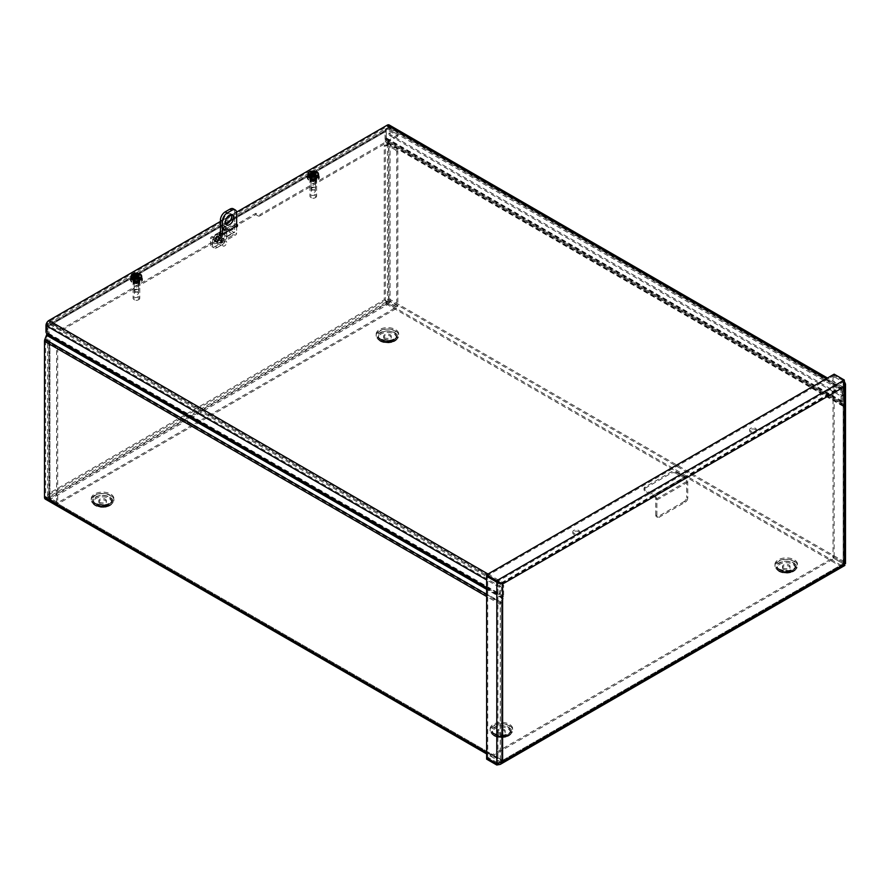 <?xml version="1.0" encoding="UTF-8"?>
<svg xmlns="http://www.w3.org/2000/svg" width="890" height="890" viewBox="0 0 890 890"><rect width="100%" height="100%" fill="white"/><g stroke="black" fill="none" stroke-linecap="round" stroke-linejoin="round"><path stroke-width="0.67" stroke-dasharray="4.45 3.34" d="M47.459 335.296L503.239 598.447A4.105 2.37 120 0 0 503.629 596.545L503.629 585.108L50.808 323.671A4.194 2.425 -120 0 0 48.716 323.471A4.194 2.425 -120 0 0 47.849 325.384L47.849 333.394A4.105 2.37 -60 0 1 47.459 335.296L45.857 339.413A2.514 1.457 120 0 0 45.624 340.581L45.624 496.609A2.514 1.457 120 0 0 46.146 497.766A2.514 1.457 120 0 0 47.404 497.644L385.682 302.333A2.514 1.457 -60 0 0 387.462 299.251L843.242 562.402A2.514 1.457 -60 0 1 841.462 565.484L503.184 760.783A2.514 1.457 120 0 1 501.927 760.906L46.146 497.766M47.849 325.384L46.725 326.04A4.194 2.425 60 0 1 47.593 324.116A4.194 2.425 60 0 1 49.695 324.327L50.808 323.671M46.725 326.04L46.725 333.461M49.695 324.327L502.505 585.754L502.505 597.19A2.514 1.457 -60 0 1 502.272 598.358L500.67 602.474A4.105 2.37 120 0 0 500.28 604.366L500.28 760.405A4.105 2.37 120 0 0 501.137 762.285A4.105 2.37 120 0 0 503.184 762.074L47.404 498.934L385.682 303.635L841.462 566.774L503.184 762.074M385.626 140.064A4.105 2.37 -60 0 1 385.236 138.606L385.236 130.596A4.194 2.425 60 0 1 386.104 128.672A4.194 2.425 60 0 1 388.207 128.883L389.319 128.238L842.14 389.664L841.017 390.321L841.017 401.757A4.105 2.37 120 0 0 841.406 403.203L385.626 140.064L387.217 142.333A2.514 1.457 -60 0 1 387.462 143.223L387.462 299.251M389.319 128.238A4.194 2.425 -120 0 0 387.228 128.026A4.194 2.425 -120 0 0 386.36 129.951L386.36 137.961A2.514 1.457 120 0 0 386.594 138.851L388.196 141.121A4.105 2.37 -60 0 1 388.585 142.578L388.585 298.606A4.105 2.37 -60 0 1 385.682 303.635M47.404 498.934A4.105 2.37 -60 0 1 45.346 499.134M842.14 389.664L842.14 401.112A2.514 1.457 120 0 0 842.385 402.002L843.976 404.271L388.196 141.121M99.925 503.562A3.771 2.18 180 0 1 98.812 502.016A3.771 2.18 180 0 1 102.595 499.835A3.771 2.18 180 0 1 106.366 502.016A3.771 2.18 180 0 1 104.041 504.029A3.771 2.18 180 0 1 99.925 503.562M99.925 502.26A3.771 2.18 180 0 1 98.812 500.725A3.771 2.18 180 0 1 102.595 498.545A3.771 2.18 180 0 1 106.366 500.725A3.771 2.18 180 0 1 104.041 502.739A3.771 2.18 180 0 1 99.925 502.26M384.791 339.09A3.771 2.18 180 0 1 383.679 337.555A3.771 2.18 180 0 1 387.462 335.374A3.771 2.18 180 0 1 391.233 337.555A3.771 2.18 180 0 1 388.908 339.568A3.771 2.18 180 0 1 384.791 339.09M384.791 337.8A3.771 2.18 180 0 1 383.679 336.253A3.771 2.18 180 0 1 387.462 334.073A3.771 2.18 180 0 1 391.233 336.253A3.771 2.18 180 0 1 388.908 338.267A3.771 2.18 180 0 1 384.791 337.8M783.601 569.344A3.771 2.18 180 0 1 782.499 567.798A3.771 2.18 180 0 1 786.27 565.617A3.771 2.18 180 0 1 790.053 567.798A3.771 2.18 180 0 1 787.717 569.823A3.771 2.18 180 0 1 783.601 569.344M783.601 568.054A3.771 2.18 180 0 1 782.499 566.507A3.771 2.18 180 0 1 786.27 564.327A3.771 2.18 180 0 1 790.053 566.507A3.771 2.18 180 0 1 787.717 568.521A3.771 2.18 180 0 1 783.601 568.054M498.734 733.816A3.771 2.18 180 0 1 497.632 732.27A3.771 2.18 180 0 1 501.404 730.089A3.771 2.18 180 0 1 505.186 732.27A3.771 2.18 180 0 1 502.85 734.283A3.771 2.18 180 0 1 498.734 733.816M498.734 732.515A3.771 2.18 180 0 1 497.632 730.979A3.771 2.18 180 0 1 501.404 728.799A3.771 2.18 180 0 1 505.186 730.979A3.771 2.18 180 0 1 502.85 732.993A3.771 2.18 180 0 1 498.734 732.515M502.505 585.754L503.629 585.108M841.462 566.774A4.105 2.37 120 0 0 844.365 561.746L844.365 405.718A4.105 2.37 120 0 0 843.976 404.271M841.406 403.203L843.008 405.473A2.514 1.457 -60 0 1 843.242 406.363L843.242 562.402M503.239 598.447L501.649 602.563A2.514 1.457 120 0 0 501.404 603.72L501.404 759.76A2.514 1.457 120 0 0 501.927 760.906M388.207 128.883L841.017 390.321M221.232 236.929L221.232 238.22A1.346 0.779 0 0 0 221.621 237.674A1.346 0.779 0 0 0 221.232 237.118L221.232 235.828A1.346 0.779 180 0 1 221.621 236.373A1.346 0.779 180 0 1 221.232 236.929L61.644 329.055L50.897 323.537A4.105 2.37 -120 0 0 48.839 323.337A4.105 2.37 -120 0 0 47.993 325.217L385.081 130.596L385.081 140.909L386.204 141.554L386.204 131.242L49.117 325.862L49.117 336.175L47.037 341.526L49.94 339.858L48.817 339.201A4.105 2.37 0 0 0 47.615 340.881A4.105 2.37 0 0 0 48.817 342.561L55.414 346.366A1.68 0.968 60 0 1 56.604 348.424L56.604 503.128L48.817 498.634L47.615 496.053L48.817 493.472L50.151 499.401L57.928 503.896L396.517 308.418L388.73 303.924L384.257 299.808L390.065 301.621L397.841 306.116L397.841 151.4A1.68 0.968 -120 0 0 396.662 149.342L390.065 145.537A4.105 2.37 0 0 0 384.257 145.537L384.257 299.808L48.817 493.472L48.817 339.201L45.924 340.87L47.993 335.53L47.993 325.217M221.232 235.828L219.029 234.56L219.029 235.85L221.232 237.118M221.232 238.22L61.644 330.357L61.644 329.055M60.453 329.055L60.453 330.357L61.644 330.357M60.453 330.357L50.897 324.828A2.514 1.457 -120 0 0 49.64 324.705A2.514 1.457 -120 0 0 49.117 325.862M385.081 130.596A4.105 2.37 60 0 1 385.937 128.716A4.105 2.37 60 0 1 387.984 128.917L397.797 134.779L397.552 136.426L397.552 135.736L387.984 130.218A2.514 1.457 -120 0 0 386.727 130.096A2.514 1.457 -120 0 0 386.204 131.242M397.552 136.426L259.925 215.881L259.925 214.579A1.346 0.779 180 0 1 258.022 214.579L258.022 215.881A1.346 0.779 0 0 0 259.925 215.881M258.022 215.881L255.819 214.601L236.673 225.66M235.661 225.07L235.661 223.779L234.482 223.779L234.482 225.07L236.651 225.648L219.029 235.85M315.716 178.189A3.449 1.991 0 0 0 311.956 177.755A3.449 1.991 0 0 0 309.82 179.591A3.449 1.991 0 0 0 313.28 181.582A3.449 1.991 0 0 0 316.729 179.591A3.449 1.991 0 0 0 315.716 178.189M138.862 280.294A3.449 1.991 0 0 0 135.102 279.861A3.449 1.991 0 0 0 132.966 281.696A3.449 1.991 0 0 0 136.426 283.688A3.449 1.991 0 0 0 139.875 281.696A3.449 1.991 0 0 0 138.862 280.294M219.029 234.56L255.819 213.311L258.022 214.579M255.819 213.311L255.819 214.601M315.716 176.888A3.449 1.991 180 0 1 316.729 178.3A3.449 1.991 180 0 1 313.28 180.292A3.449 1.991 180 0 1 309.82 178.3A3.449 1.991 180 0 1 311.956 176.454A3.449 1.991 180 0 1 315.716 176.888M215.747 240.623A2.703 1.557 -60 0 1 216.926 237.897A2.703 1.557 -60 0 1 219.007 237.174A2.703 1.557 -60 0 1 219.007 240.3A2.703 1.557 -60 0 1 216.315 241.858A2.703 1.557 -60 0 1 215.747 240.623M214.635 239.966A2.703 1.557 120 0 0 215.191 241.212A2.703 1.557 120 0 0 217.894 239.644A2.703 1.557 120 0 0 217.894 236.529A2.703 1.557 120 0 0 215.814 237.252A2.703 1.557 120 0 0 214.635 239.966M138.862 278.993A3.449 1.991 180 0 1 139.875 280.406A3.449 1.991 180 0 1 136.426 282.397A3.449 1.991 180 0 1 132.966 280.406A3.449 1.991 180 0 1 135.102 278.559A3.449 1.991 180 0 1 138.862 278.993M397.552 135.124L259.925 214.579M56.604 348.424L57.717 347.768A1.68 0.968 -120 0 0 56.537 345.721L49.94 341.905A2.514 1.457 180 0 1 49.206 340.881A2.514 1.457 180 0 1 49.94 339.858L48.817 339.201M57.717 347.768L57.717 502.483L56.604 503.128M49.94 339.858L49.94 494.117L49.206 496.053L49.94 497.988L57.717 502.483M396.662 149.342L395.538 149.998A1.68 0.968 60 0 1 396.729 152.045L397.841 151.4M395.538 149.998L388.941 146.183A2.514 1.457 0 0 0 385.381 146.183L384.257 145.537L387.161 143.857L385.081 140.909M48.817 493.472L49.94 494.117L385.381 300.453L396.729 306.761L396.729 152.045M384.257 299.808L385.381 300.453L385.381 146.183L388.285 144.514L386.204 141.554M47.993 335.53L49.117 336.175M49.94 341.905L49.94 497.988L48.817 498.634L48.817 342.561M49.94 494.117L50.151 498.111L57.928 502.605L396.517 307.117L396.517 308.418M385.381 300.453L396.517 307.117M388.73 302.633L388.73 303.924L50.151 499.401L50.151 498.111L388.73 302.633M57.928 502.605L57.928 503.896M388.941 146.183L388.941 302.266L390.065 301.621L390.065 145.537M396.729 306.761L397.841 306.116M45.924 340.87L47.037 341.526M388.285 144.514L387.161 143.857M385.381 146.183L384.257 145.537M486.63 576.097L834.141 375.469L833.018 376.136L843.175 381.999L843.909 384.046L843.175 386.093L843.175 563.726L833.018 557.841L834.141 557.196L845.5 563.715M833.018 376.136L833.018 557.841M845.266 563.37L843.175 563.726L843.175 381.999L844.298 381.354L834.141 375.491L834.141 558.508L486.63 759.148M834.141 558.508L844.298 564.382C845.088 565.751 845.088 565.751 844.298 564.371L496.787 765.011M486.63 757.835L487.753 757.179L497.911 763.042L501.471 761.017L501.471 583.373L843.175 386.093L845.266 382.834L844.298 381.354L844.298 563.058L843.175 563.704L844.298 564.371L844.298 563.159L844.699 565.072L843.242 563.77M834.141 374.167L834.141 375.469L844.298 381.254L843.175 386.093L844.298 386.738M844.298 381.254L844.298 380.03M487.753 757.179L487.753 575.474L497.911 581.337L496.831 581.96M497.911 581.337L497.911 763.042L496.787 763.698M487.753 575.474L486.652 576.108M843.175 563.726L501.471 761.017L502.594 761.662M498.344 763.665L501.471 761.017L499.501 762.997L496.954 763.709M496.787 763.72L844.298 563.159M844.298 563.081L834.141 557.218L486.652 757.846M389.219 124.989A4.105 2.37 -60 0 1 390.065 126.87L390.065 133.111A1.68 0.968 -120 0 0 391.255 135.169L842.285 395.572A1.68 0.968 -120 0 0 843.13 395.661A1.68 0.968 -120 0 0 843.475 394.893L843.475 388.641A4.105 2.37 120 0 0 842.63 386.761A4.105 2.37 120 0 0 840.572 386.972L826.276 378.717M391.255 135.169L390.132 135.814A1.68 0.968 60 0 1 388.941 133.756L388.941 127.515A2.514 1.457 120 0 0 388.418 126.369A2.514 1.457 120 0 0 387.161 126.491L48.883 321.791A2.514 1.457 -60 0 0 47.103 324.872L500.514 586.655A2.514 1.457 -60 0 1 502.294 583.562L840.572 388.262A2.514 1.457 120 0 1 841.829 388.14L388.418 126.369M45.98 331.77L47.103 331.125L47.103 324.872M236.584 212.132L231.534 215.046M226.85 217.75L220.431 221.454M390.132 135.814L841.172 396.217L842.285 395.572M843.475 394.893L842.352 395.538A1.68 0.968 60 0 1 842.007 396.306A1.68 0.968 60 0 1 841.172 396.217M842.352 395.538L842.352 389.286A2.514 1.457 120 0 0 841.829 388.14M47.103 331.125A1.68 0.968 -120 0 0 48.294 333.172L47.17 333.817M501.07 583.295A4.105 2.37 120 0 0 499.39 587.3L499.39 593.541A1.68 0.968 60 0 1 499.045 594.309A1.68 0.968 60 0 1 498.211 594.231L499.323 593.574L48.294 333.172M498.211 594.231L486.63 587.545M499.323 593.574A1.68 0.968 -120 0 0 500.169 593.663A1.68 0.968 -120 0 0 500.514 592.896L500.514 586.655M487.998 574.017L502.294 582.271L840.572 386.972M502.294 582.271A4.105 2.37 120 0 0 501.159 583.206M310.899 178.401A3.36 1.936 0 0 0 314.559 178.823A3.36 1.936 0 0 0 316.629 177.032A3.36 1.936 0 0 0 313.28 175.085A3.36 1.936 0 0 0 309.92 177.032A3.36 1.936 0 0 0 310.899 178.401M310.899 177.099A3.36 1.936 180 0 1 309.92 175.731A3.36 1.936 180 0 1 313.28 173.795A3.36 1.936 180 0 1 316.629 175.731A3.36 1.936 180 0 1 314.559 177.522A3.36 1.936 180 0 1 310.899 177.099M750.659 432.295A3.36 1.936 0 0 0 754.319 432.707A3.36 1.936 0 0 0 756.389 430.916A3.36 1.936 0 0 0 753.04 428.98A3.36 1.936 0 0 0 749.68 430.916A3.36 1.936 0 0 0 750.659 432.295M750.659 430.994A3.36 1.936 180 0 1 749.68 429.625A3.36 1.936 180 0 1 753.04 427.69A3.36 1.936 180 0 1 756.389 429.625A3.36 1.936 180 0 1 754.319 431.416A3.36 1.936 180 0 1 750.659 430.994M219.641 234.326L219.641 233.035L219.641 234.326L221.421 235.349L221.421 234.059M222.611 234.059L222.611 235.349L221.421 235.349M222.611 235.349L237.441 226.783L237.441 225.493L237.441 226.783M235.661 223.779L236.651 224.347M234.482 225.07L220.431 233.18M220.431 231.889L234.482 223.779M134.045 280.506A3.36 1.936 0 0 0 137.705 280.929A3.36 1.936 0 0 0 139.775 279.137A3.36 1.936 0 0 0 136.426 277.19A3.36 1.936 0 0 0 133.066 279.137A3.36 1.936 0 0 0 134.045 280.506M134.045 279.215A3.36 1.936 180 0 1 133.066 277.836A3.36 1.936 180 0 1 136.426 275.9A3.36 1.936 180 0 1 139.775 277.836A3.36 1.936 180 0 1 137.705 279.627A3.36 1.936 180 0 1 134.045 279.215M573.805 534.401A3.36 1.936 0 0 0 577.465 534.823A3.36 1.936 0 0 0 579.535 533.032A3.36 1.936 0 0 0 576.186 531.085A3.36 1.936 0 0 0 572.826 533.032A3.36 1.936 0 0 0 573.805 534.401M573.805 533.099A3.36 1.936 180 0 1 572.826 531.731A3.36 1.936 180 0 1 576.186 529.795A3.36 1.936 180 0 1 579.535 531.731A3.36 1.936 180 0 1 577.465 533.522A3.36 1.936 180 0 1 573.805 533.099M137.905 292.421A2.091 1.213 0 0 0 135.625 292.165A2.091 1.213 0 0 0 134.323 293.277A2.091 1.213 0 0 0 136.426 294.49A2.091 1.213 0 0 0 138.517 293.277A2.091 1.213 0 0 0 137.905 292.421M138.284 282.887A2.637 1.524 0 0 0 135.413 282.553A2.637 1.524 0 0 0 133.789 283.954A2.637 1.524 0 0 0 136.426 285.479A2.637 1.524 0 0 0 139.051 283.954A2.637 1.524 0 0 0 138.284 282.887M137.905 283.098A2.091 1.213 0 0 0 135.625 282.842A2.091 1.213 0 0 0 134.323 283.954A2.091 1.213 0 0 0 136.426 285.167A2.091 1.213 0 0 0 138.517 283.954A2.091 1.213 0 0 0 137.905 283.098M138.284 278.492A2.637 1.524 180 0 1 139.051 279.571A2.637 1.524 180 0 1 136.426 281.095A2.637 1.524 180 0 1 133.789 279.571A2.637 1.524 180 0 1 135.413 278.17A2.637 1.524 180 0 1 138.284 278.492M138.206 297.861A2.525 1.457 0 0 0 134.635 297.861A2.525 1.457 0 0 0 134.635 299.919A2.525 1.457 0 0 0 138.206 299.919A2.525 1.457 0 0 0 138.206 297.861M138.773 296.871A3.326 1.925 180 0 1 139.752 298.228A3.326 1.925 180 0 1 138.773 299.596A3.326 1.925 180 0 1 134.067 299.596A3.326 1.925 180 0 1 133.088 298.228A3.326 1.925 180 0 1 135.147 296.459A3.326 1.925 180 0 1 138.773 296.871M138.773 279.048A3.326 1.925 0 0 0 135.147 278.626A3.326 1.925 0 0 0 133.088 280.406A3.326 1.925 0 0 0 136.426 282.33A3.326 1.925 0 0 0 139.752 280.406A3.326 1.925 0 0 0 138.773 279.048M140.275 278.181A5.451 3.148 0 0 0 134.334 277.502A5.451 3.148 0 0 0 130.975 280.406A5.451 3.148 0 0 0 136.426 283.554A5.451 3.148 0 0 0 141.877 280.406A5.451 3.148 0 0 0 140.275 278.181M140.275 277.346A5.451 3.148 0 0 0 134.334 276.668A5.451 3.148 0 0 0 130.975 279.571A5.451 3.148 0 0 0 136.426 282.72A5.451 3.148 0 0 0 141.877 279.571A5.451 3.148 0 0 0 140.275 277.346M314.76 190.315A2.091 1.213 0 0 0 312.479 190.06A2.091 1.213 0 0 0 311.177 191.172A2.091 1.213 0 0 0 313.28 192.385A2.091 1.213 0 0 0 315.372 191.172A2.091 1.213 0 0 0 314.76 190.315M315.138 180.781A2.637 1.524 0 0 0 312.268 180.447A2.637 1.524 0 0 0 310.643 181.849A2.637 1.524 0 0 0 313.28 183.373A2.637 1.524 0 0 0 315.906 181.849A2.637 1.524 0 0 0 315.138 180.781M314.76 180.993A2.091 1.213 0 0 0 312.479 180.737A2.091 1.213 0 0 0 311.177 181.849A2.091 1.213 0 0 0 313.28 183.062A2.091 1.213 0 0 0 315.372 181.849A2.091 1.213 0 0 0 314.76 180.993M315.138 176.387A2.637 1.524 180 0 1 315.906 177.466A2.637 1.524 180 0 1 313.28 178.99A2.637 1.524 180 0 1 310.643 177.466A2.637 1.524 180 0 1 312.268 176.064A2.637 1.524 180 0 1 315.138 176.387M315.06 195.756A2.525 1.457 0 0 0 311.489 195.756A2.525 1.457 0 0 0 311.489 197.814A2.525 1.457 0 0 0 315.06 197.814A2.525 1.457 0 0 0 315.06 195.756M315.627 194.765A3.326 1.925 180 0 1 316.606 196.123A3.326 1.925 180 0 1 315.627 197.491A3.326 1.925 180 0 1 310.922 197.491A3.326 1.925 180 0 1 309.943 196.123A3.326 1.925 180 0 1 312.001 194.354A3.326 1.925 180 0 1 315.627 194.765M315.627 176.943A3.326 1.925 0 0 0 312.001 176.52A3.326 1.925 0 0 0 309.943 178.3A3.326 1.925 0 0 0 313.28 180.225A3.326 1.925 0 0 0 316.606 178.3A3.326 1.925 0 0 0 315.627 176.943M317.129 176.075A5.451 3.148 0 0 0 311.189 175.386A5.451 3.148 0 0 0 307.829 178.3A5.451 3.148 0 0 0 313.28 181.449A5.451 3.148 0 0 0 318.731 178.3A5.451 3.148 0 0 0 317.129 176.075M317.129 175.241A5.451 3.148 0 0 0 311.189 174.562A5.451 3.148 0 0 0 307.829 177.466A5.451 3.148 0 0 0 313.28 180.614A5.451 3.148 0 0 0 318.731 177.466A5.451 3.148 0 0 0 317.129 175.241M311.489 174.93L311.489 175.942L311.622 174.874L312.134 175.92L314.415 175.92L314.893 174.918A2.915 1.691 180 0 0 315.016 174.863M311.656 175.808L311.956 175.541A2.37 1.368 -0 0 1 311.3 175.174L311.278 175.13M310.076 176.787L311.489 175.942M312.134 175.92A2.047 1.179 180 0 1 311.578 175.608L311.2 175.208M307.929 175.541A5.362 3.093 180 0 1 313.28 172.638A5.362 3.093 180 0 1 318.62 175.541M315.928 172.371L315.928 173.372L317.396 172.56M315.817 172.382L315.928 173.372M315.894 172.371L314.415 173.962A2.047 1.179 180 0 1 314.971 174.284L315.249 173.639A2.37 1.368 0 0 0 314.593 173.272L314.726 172.749M315.761 172.482L315.705 173.472M314.938 174.874L315.728 174.418L314.192 175.653L314.971 174.284M311.689 187.501A2.247 1.302 180 0 1 314.137 187.212A2.247 1.302 180 0 1 315.527 188.413A2.247 1.302 180 0 1 314.871 189.336L314.871 189.336A2.247 1.302 180 0 1 311.689 189.336A2.247 1.302 180 0 1 311.022 188.413A2.247 1.302 180 0 1 311.689 187.501M311.978 188.013A1.825 1.057 -0 0 0 311.978 189.503A1.825 1.057 -0 0 0 314.57 189.503A1.825 1.057 -0 0 0 314.57 188.013A1.825 1.057 -0 0 0 311.978 188.013M314.871 176.654A2.247 1.302 180 0 1 312.412 176.932A2.247 1.302 180 0 1 311.022 175.731A2.247 1.302 180 0 1 313.28 174.44A2.247 1.302 180 0 1 315.527 175.731A2.247 1.302 180 0 1 314.871 176.654M314.971 175.608A2.047 1.179 180 0 1 314.415 175.92M310.621 172.36L311.578 174.284A2.047 1.179 180 0 1 312.134 173.962L311.823 172.749M314.415 173.962L313.747 174.863L312.134 173.962M311.578 174.284L312.357 175.119L311.578 175.608M312.19 172.916L312.268 174.251M314.292 174.251L314.359 172.916M134.635 277.035L134.635 278.047L134.768 276.979L135.28 278.025L137.561 278.025L138.039 277.024A2.915 1.691 180 0 0 138.161 276.968M134.802 277.914L135.102 277.647A2.37 1.368 -0 0 1 134.446 277.28L134.423 277.235M133.222 278.893L134.635 278.047M135.28 278.025A2.047 1.179 180 0 1 134.724 277.713L134.346 277.313M131.075 277.647A5.362 3.093 180 0 1 136.426 274.743A5.362 3.093 180 0 1 141.766 277.647M138.217 274.732L139.04 274.476L139.074 275.477L140.542 274.665M138.962 274.487L139.074 275.477M138.217 274.977L137.561 276.067A2.047 1.179 180 0 1 138.117 276.389L138.395 275.755A2.37 1.368 0 0 0 137.739 275.377L137.872 274.854M138.907 274.587L138.851 275.577M138.851 276.556L137.338 277.758L138.117 276.389M134.835 289.606A2.247 1.302 180 0 1 137.282 289.328A2.247 1.302 180 0 1 138.673 290.518A2.247 1.302 180 0 1 138.017 291.442L138.017 291.442A2.247 1.302 180 0 1 134.835 291.442A2.247 1.302 180 0 1 134.167 290.518A2.247 1.302 180 0 1 134.835 289.606M135.124 290.118A1.825 1.057 -0 0 0 135.124 291.608A1.825 1.057 -0 0 0 137.716 291.608A1.825 1.057 -0 0 0 137.716 290.118A1.825 1.057 -0 0 0 135.124 290.118M138.017 278.759A2.247 1.302 180 0 1 135.558 279.037A2.247 1.302 180 0 1 134.167 277.836A2.247 1.302 180 0 1 136.426 276.545A2.247 1.302 180 0 1 138.673 277.836A2.247 1.302 180 0 1 138.017 278.759M138.117 277.713A2.047 1.179 180 0 1 137.561 278.025M133.767 274.465L134.724 276.389A2.047 1.179 180 0 1 135.28 276.067L134.969 274.854M137.561 276.067L136.893 276.968L135.28 276.067M134.724 276.389L135.502 277.224L134.724 277.713M135.336 275.021L135.413 276.356M137.438 276.356L137.505 275.021M310.988 176.02L311.945 176.576L310.988 176.02A3.738 2.158 0 0 0 310.321 176.409L311.278 176.954L310.321 176.409M310.321 179.046L311.278 178.145L310.321 179.046A3.738 2.158 0 0 0 310.988 179.435L311.945 178.534L310.988 179.435M315.561 179.435L314.615 178.534L315.561 179.435A3.738 2.158 0 0 0 316.228 179.046L315.271 178.145L316.228 179.046M317.574 175.241A6.085 3.516 180 0 1 319.354 177.733A6.085 3.516 180 0 1 313.28 181.237A6.085 3.516 180 0 1 307.195 177.733A6.085 3.516 180 0 1 310.944 174.484A6.085 3.516 180 0 1 317.574 175.241M311.278 176.954A2.403 1.391 0 0 0 310.877 177.733A2.403 1.391 0 0 0 311.278 178.501M311.945 178.879A2.403 1.391 0 0 0 314.615 178.879M315.271 178.501A2.403 1.391 0 0 0 315.683 177.733A2.403 1.391 0 0 0 315.271 176.954L316.228 176.409A3.738 2.158 0 0 0 315.917 176.209A3.738 2.158 0 0 0 315.561 176.02L314.615 176.576A2.403 1.391 0 0 0 311.945 176.576M311.945 176.22A2.403 1.391 180 0 1 314.615 176.22L315.561 176.02M310.988 175.675A3.738 2.158 180 0 1 315.561 175.675M315.271 178.145A2.403 1.391 180 0 0 315.683 177.377A2.403 1.391 180 0 0 315.271 176.609L316.228 176.053A3.738 2.158 180 0 1 317.007 177.377A3.738 2.158 180 0 1 316.228 178.701M315.561 179.079A3.738 2.158 180 0 1 310.988 179.079M314.615 178.534A2.403 1.391 180 0 1 311.945 178.534M311.278 178.145A2.403 1.391 180 0 1 310.877 177.377A2.403 1.391 180 0 1 311.278 176.609M310.321 178.701A3.738 2.158 180 0 1 309.542 177.377A3.738 2.158 180 0 1 310.321 176.053M315.917 175.508A3.738 2.158 180 0 1 317.007 177.032A3.738 2.158 180 0 1 313.28 179.179A3.738 2.158 180 0 1 309.542 177.032A3.738 2.158 180 0 1 311.845 175.041A3.738 2.158 180 0 1 315.917 175.508M317.574 174.54A6.085 3.516 180 0 1 319.354 177.032A6.085 3.516 180 0 1 313.28 180.537A6.085 3.516 180 0 1 307.195 177.032A6.085 3.516 180 0 1 310.944 173.784A6.085 3.516 180 0 1 317.574 174.54M134.134 278.136L135.091 278.681L134.134 278.136A3.738 2.158 0 0 0 133.467 278.514L134.423 279.06L133.467 278.514M133.467 281.151L134.423 280.25L133.467 281.151A3.738 2.158 0 0 0 134.134 281.54L135.091 280.639L134.134 281.54M138.707 281.54L137.761 280.639L138.707 281.54A3.738 2.158 0 0 0 139.374 281.151L138.417 280.25L139.374 281.151M140.72 277.346A6.085 3.516 180 0 1 142.5 279.838A6.085 3.516 180 0 1 136.426 283.343A6.085 3.516 180 0 1 130.34 279.838A6.085 3.516 180 0 1 134.09 276.59A6.085 3.516 180 0 1 140.72 277.346M134.423 279.06A2.403 1.391 0 0 0 134.023 279.838A2.403 1.391 0 0 0 134.423 280.606M135.091 280.984A2.403 1.391 0 0 0 137.761 280.984M138.417 280.606A2.403 1.391 0 0 0 138.829 279.838A2.403 1.391 0 0 0 138.417 279.06L139.374 278.514A3.738 2.158 0 0 0 139.062 278.314A3.738 2.158 0 0 0 138.707 278.136L137.761 278.681A2.403 1.391 0 0 0 135.091 278.681M135.091 278.325A2.403 1.391 180 0 1 137.761 278.325L138.707 278.136M134.134 277.78A3.738 2.158 180 0 1 138.707 277.78M138.417 280.25A2.403 1.391 180 0 0 138.829 279.482A2.403 1.391 180 0 0 138.417 278.715L139.374 278.17A3.738 2.158 180 0 1 140.153 279.482A3.738 2.158 180 0 1 139.374 280.806M138.707 281.184A3.738 2.158 180 0 1 134.134 281.184M137.761 280.639A2.403 1.391 180 0 1 135.091 280.639M134.423 280.25A2.403 1.391 180 0 1 134.023 279.482A2.403 1.391 180 0 1 134.423 278.715M133.467 280.806A3.738 2.158 180 0 1 132.688 279.482A3.738 2.158 180 0 1 133.467 278.17M139.062 277.613A3.738 2.158 180 0 1 140.153 279.137A3.738 2.158 180 0 1 136.426 281.285A3.738 2.158 180 0 1 132.688 279.137A3.738 2.158 180 0 1 134.991 277.146A3.738 2.158 180 0 1 139.062 277.613M140.72 276.645A6.085 3.516 180 0 1 142.5 279.137A6.085 3.516 180 0 1 136.426 282.642A6.085 3.516 180 0 1 130.34 279.137A6.085 3.516 180 0 1 134.09 275.889A6.085 3.516 180 0 1 140.72 276.645M221.621 227.64A1.68 0.968 120 0 0 221.966 228.407A1.68 0.968 120 0 0 223.646 227.44A1.68 0.968 120 0 0 223.646 225.493A1.68 0.968 120 0 0 222.355 225.949A1.68 0.968 120 0 0 221.621 227.64M221.521 239.566A2.659 1.535 -60 0 1 220.353 242.247A2.659 1.535 -60 0 1 218.306 242.959A2.659 1.535 -60 0 1 218.306 239.888A2.659 1.535 -60 0 1 220.965 238.353A2.659 1.535 -60 0 1 221.521 239.566M219.541 238.431A2.659 1.535 120 0 0 218.985 237.218A2.659 1.535 120 0 0 216.326 238.754A2.659 1.535 120 0 0 216.326 241.824A2.659 1.535 120 0 0 218.384 241.112A2.659 1.535 120 0 0 219.541 238.431M227.651 228.83L213.4 237.063A4.05 2.336 -120 0 0 211.375 236.862A4.05 2.336 -120 0 0 210.541 238.709L210.541 243.626A6.72 3.872 120 0 0 211.931 246.697A6.72 3.872 120 0 0 215.291 246.374L220.03 243.626A6.72 3.872 120 0 0 224.781 235.405L224.781 230.488A4.05 2.336 60 0 1 225.626 228.63A4.05 2.336 60 0 1 227.651 228.83L233.781 232.379A1.257 0.723 -120 0 0 234.682 231.867L220.431 240.089L220.431 233.492M215.291 246.374L217.26 247.509A6.72 3.872 -60 0 1 213.9 247.843A6.72 3.872 -60 0 1 212.51 244.772L212.51 239.855A1.257 0.723 60 0 1 213.4 239.343L219.541 242.881A4.05 2.336 -120 0 0 221.566 243.081A4.05 2.336 -120 0 0 222.411 241.235L222.411 234.148M213.4 237.063L219.541 240.6A1.257 0.723 -120 0 0 220.431 240.089M217.26 247.509L222.011 244.772L220.03 243.626M224.781 235.405L226.761 236.54A6.72 3.872 -60 0 1 222.011 244.772M226.761 236.54L226.761 231.634A1.257 0.723 60 0 1 227.651 231.111L233.781 234.66L219.541 242.881M236.651 213.01L234.682 211.876L234.682 231.867M236.651 225.949L236.651 233.002A4.05 2.336 60 0 1 235.817 234.86A4.05 2.336 60 0 1 233.781 234.66M231.311 214.501A5.874 3.393 120 0 0 230.488 213.644A5.874 3.393 120 0 0 225.96 215.213A5.874 3.393 120 0 0 223.401 221.12A5.874 3.393 120 0 0 224.614 223.813A5.874 3.393 120 0 0 225.771 224.091M234.682 211.876A6.72 3.872 120 0 0 233.291 208.805M221.243 239.532A2.514 1.457 120 0 0 220.72 238.375A2.514 1.457 120 0 0 218.206 239.833A2.514 1.457 120 0 0 218.206 242.736A2.514 1.457 120 0 0 220.142 242.069A2.514 1.457 120 0 0 221.243 239.532M220.286 236.707A5.295 3.059 120 0 0 217.015 234.315A5.295 3.059 120 0 0 212.832 241.557A5.295 3.059 120 0 0 216.771 243.048A5.295 3.059 120 0 0 220.286 236.707M222.155 238.998A3.805 2.203 120 0 0 221.032 237.118A3.805 2.203 120 0 0 217.561 239.455A3.805 2.203 120 0 0 217.271 243.626A3.805 2.203 120 0 0 220.286 243.048A3.805 2.203 120 0 0 222.155 238.998M226.65 242.336A2.915 1.68 120 0 0 226.483 241.479A2.915 1.68 120 0 0 223.134 242.681A2.915 1.68 120 0 0 223.768 246.174A2.915 1.68 120 0 0 226.65 242.336M687.759 497.988A3.36 1.936 -60 0 1 685.378 502.105L659.268 517.179A3.36 1.936 -60 0 1 657.588 517.346A3.36 1.936 -60 0 1 656.898 515.811L656.898 499.969A4.105 2.37 -120 0 0 653.994 494.94L645.028 489.767A3.36 1.936 180 0 1 644.037 488.399A3.36 1.936 180 0 1 645.028 487.03L671.138 471.945A3.36 1.936 180 0 1 675.888 471.945L684.855 477.129A4.105 2.37 60 0 1 687.759 482.157L687.759 497.988L686.635 497.343L686.635 481.501A2.514 1.457 -120 0 0 684.855 478.42L653.994 496.242L645.028 491.058L645.028 489.767M685.378 502.105L684.265 501.459A3.36 1.936 120 0 0 686.635 497.343M675.888 471.945L675.888 473.246L684.855 478.42M684.265 501.459L658.144 516.534L659.268 517.179M656.898 515.811L655.774 515.165A3.36 1.936 120 0 0 656.475 516.701A3.36 1.936 120 0 0 658.144 516.534M655.774 515.165L655.774 499.323A2.514 1.457 -120 0 0 653.994 496.242M645.028 487.03L645.028 488.321A3.36 1.936 0 0 0 644.037 489.689A3.36 1.936 0 0 0 645.028 491.058M645.028 488.321L671.138 473.246L671.138 471.945M675.888 473.246A3.36 1.936 0 0 0 671.138 473.246M486.63 588.023L502.505 597.19M386.36 129.951L385.236 130.596M842.14 401.112L386.36 137.961M94.585 503.295A11.325 6.542 -0 0 0 113.542 500.358A11.325 6.542 -0 0 0 99.658 492.348A11.325 6.542 -0 0 0 94.585 503.295M95.564 503.384A9.935 5.741 -0 0 0 111.662 501.671A9.935 5.741 -0 0 0 102.595 493.594A9.935 5.741 -0 0 0 93.528 501.671A9.935 5.741 -0 0 0 95.564 503.384M47.404 497.644L503.184 760.783M841.462 565.484L385.682 302.333M379.452 338.823A11.325 6.542 -0 0 0 398.409 335.897A11.325 6.542 -0 0 0 384.524 327.887A11.325 6.542 -0 0 0 379.452 338.823M493.394 733.549A11.325 6.542 -0 0 0 512.351 730.612A11.325 6.542 -0 0 0 498.478 722.602A11.325 6.542 -0 0 0 493.394 733.549M778.26 569.077A11.325 6.542 -0 0 0 797.218 566.151A11.325 6.542 -0 0 0 783.334 558.13A11.325 6.542 -0 0 0 778.26 569.077M96.265 504.363A8.956 5.173 180 0 1 94.418 502.828A8.956 5.173 180 0 1 102.595 495.541A8.956 5.173 180 0 1 110.772 502.828A8.956 5.173 180 0 1 96.265 504.363A8.933 5.151 180 0 1 100.281 495.741A8.933 5.151 180 0 1 111.217 502.06A8.933 5.151 180 0 1 96.276 504.374L95.386 503.217C102.016 505.809 107.445 505.286 111.662 501.671L110.772 502.828C106.867 506.243 102.027 506.755 96.265 504.374M94.585 504.586A11.325 6.542 0 0 0 113.542 501.66A11.325 6.542 0 0 0 99.658 493.639A11.325 6.542 0 0 0 94.585 504.586M94.596 504.586A11.303 6.53 180 0 1 92.271 502.639A11.303 6.53 180 0 1 102.595 493.449A11.303 6.53 180 0 1 112.919 502.639A11.303 6.53 180 0 1 94.596 504.586L92.271 502.639L93.172 503.796A10.324 5.963 180 0 1 102.595 495.396A10.324 5.963 180 0 1 112.018 503.796A10.324 5.963 180 0 1 95.297 505.576A10.324 5.963 180 0 1 93.172 503.796L95.475 505.743L105.543 507.211L109.648 505.776L112.919 502.639C107.99 506.944 101.883 507.6 94.596 504.586M96.276 505.665A8.933 5.151 180 0 1 100.281 497.032A8.933 5.151 180 0 1 111.217 503.351A8.933 5.151 180 0 1 96.276 505.665M379.452 340.125A11.325 6.542 -0 0 0 398.409 337.188A11.325 6.542 -0 0 0 384.524 329.178A11.325 6.542 -0 0 0 379.452 340.125A11.303 6.53 180 0 1 377.137 338.167A11.303 6.53 180 0 1 387.462 328.977A11.303 6.53 180 0 1 397.786 338.167A11.303 6.53 180 0 1 379.463 340.125L377.137 338.167L378.028 339.324A10.324 5.963 180 0 1 387.462 330.935A10.324 5.963 180 0 1 396.884 339.324A10.324 5.963 180 0 1 380.152 341.104A10.324 5.963 180 0 1 378.028 339.324L380.341 341.282L390.41 342.739L394.515 341.315L397.786 338.167C392.857 342.483 386.75 343.128 379.463 340.125M493.394 734.84A11.325 6.542 0 0 0 512.351 731.903A11.325 6.542 0 0 0 498.478 723.893A11.325 6.542 0 0 0 493.394 734.84A11.303 6.53 180 0 1 491.08 732.893A11.303 6.53 180 0 1 501.404 723.692A11.303 6.53 180 0 1 511.728 732.893A11.303 6.53 180 0 1 493.405 734.84L491.08 732.893L491.981 734.05A10.324 5.963 180 0 1 501.404 725.65A10.324 5.963 180 0 1 510.838 734.05A10.324 5.963 180 0 1 494.106 735.83A10.324 5.963 180 0 1 491.981 734.05L494.284 735.997L504.352 737.465L508.468 736.03L511.728 732.893C506.799 737.198 500.692 737.843 493.405 734.84M778.26 570.368A11.325 6.542 -0 0 0 797.218 567.442A11.325 6.542 -0 0 0 783.334 559.432A11.325 6.542 -0 0 0 778.26 570.368A11.303 6.53 180 0 1 775.947 568.421A11.303 6.53 180 0 1 786.27 559.231A11.303 6.53 180 0 1 796.595 568.421A11.303 6.53 180 0 1 778.272 570.379L775.947 568.421L776.848 569.578A10.324 5.963 180 0 1 786.27 561.178A10.324 5.963 180 0 1 795.693 569.578A10.324 5.963 180 0 1 778.973 571.358A10.324 5.963 180 0 1 776.848 569.578L779.151 571.525L789.219 572.993L793.335 571.569L796.595 568.421C791.666 572.737 785.558 573.383 778.272 570.368M380.43 338.912A9.935 5.741 -0 0 0 396.528 337.199A9.935 5.741 -0 0 0 387.462 329.122A9.935 5.741 -0 0 0 378.395 337.199A9.935 5.741 -0 0 0 380.43 338.912M381.131 339.902A8.956 5.173 180 0 1 379.285 338.356A8.956 5.173 180 0 1 387.462 331.08A8.956 5.173 180 0 1 395.638 338.356A8.956 5.173 180 0 1 381.131 339.902A8.933 5.151 180 0 1 385.147 331.28A8.933 5.151 180 0 1 396.083 337.588A8.933 5.151 180 0 1 381.143 339.902L380.253 338.745C386.883 341.337 392.312 340.826 396.528 337.199L395.638 338.356C391.734 341.771 386.894 342.294 381.131 339.902M381.143 341.193A8.933 5.151 180 0 1 385.147 332.571A8.933 5.151 180 0 1 396.083 338.89A8.933 5.151 180 0 1 381.143 341.193M779.251 569.166A9.935 5.741 -0 0 0 795.337 567.453A9.935 5.741 -0 0 0 786.27 559.376A9.935 5.741 -0 0 0 777.204 567.453A9.935 5.741 -0 0 0 779.251 569.166M779.94 570.156A8.956 5.173 180 0 1 778.094 568.61A8.956 5.173 180 0 1 786.27 561.334A8.956 5.173 180 0 1 794.447 568.61A8.956 5.173 180 0 1 779.94 570.156L779.062 568.999C785.692 571.591 791.121 571.08 795.337 567.453L794.447 568.61C790.543 572.025 785.714 572.537 779.94 570.156M779.952 570.156A8.933 5.151 180 0 1 783.957 561.534A8.933 5.151 180 0 1 794.892 567.842A8.933 5.151 180 0 1 779.952 570.156M779.952 571.447A8.933 5.151 180 0 1 783.957 562.825A8.933 5.151 180 0 1 794.892 569.133A8.933 5.151 180 0 1 779.952 571.447M494.384 733.638A9.935 5.741 -0 0 0 510.471 731.914A9.935 5.741 -0 0 0 501.404 723.837A9.935 5.741 -0 0 0 492.337 731.914A9.935 5.741 -0 0 0 494.384 733.638M495.074 734.617A8.956 5.173 180 0 1 493.227 733.071A8.956 5.173 180 0 1 501.404 725.795A8.956 5.173 180 0 1 509.581 733.071A8.956 5.173 180 0 1 495.074 734.617L494.195 733.46C500.825 736.052 506.254 735.54 510.471 731.914L509.581 733.071C505.676 736.486 500.848 737.009 495.074 734.617M495.096 734.617A8.933 5.151 180 0 1 499.09 725.995A8.933 5.151 180 0 1 510.037 732.314A8.933 5.151 180 0 1 495.096 734.617M495.096 735.919A8.933 5.151 180 0 1 499.09 727.286A8.933 5.151 180 0 1 510.037 733.605A8.933 5.151 180 0 1 495.096 735.919M503.629 596.545L47.849 333.394M502.272 598.358L486.63 589.325M385.236 138.606L841.017 401.757M386.594 138.851L842.385 402.002M501.649 602.563L45.857 339.413M387.217 142.333L843.008 405.473M486.63 594.364L500.67 602.474M500.28 604.366L486.63 596.489M45.624 340.581L501.404 603.72M388.585 142.578L844.365 405.718M843.242 406.363L387.462 143.223M501.404 759.76L45.624 496.609M486.63 752.517L500.28 760.405M844.365 561.746L388.585 298.606M50.897 324.828L387.984 130.218M397.552 135.736L397.552 134.446M56.537 345.721L55.414 346.366M387.984 128.917L50.897 323.537M844.298 381.332L496.787 581.96M388.941 133.756L390.065 133.111M842.352 389.286L388.941 127.515M500.514 592.896L499.39 593.541M499.39 587.3L486.63 579.935M502.294 583.562L48.883 321.791M390.065 126.87L843.475 388.641M387.161 126.491L840.572 388.262M312.991 173.706L312.802 175.909M312.891 173.773L312.802 174.863M313.569 173.706L313.747 175.909M313.658 173.773L313.747 174.863M136.137 275.811L135.948 278.025M136.037 275.878L135.948 276.968M136.715 275.811L136.893 278.025M136.804 275.878L136.893 276.968M212.51 244.772L210.541 243.626M226.761 231.634L212.51 239.855M222.411 241.235L236.651 233.002M210.541 238.709L224.781 230.488M213.4 239.343L227.651 231.111M219.541 240.6L233.781 232.379M214.19 240.222A3.326 1.913 120 0 0 217.716 240.545A3.326 1.913 120 0 0 217.716 235.839A3.326 1.913 120 0 0 214.19 240.222M215.324 240.222A2.514 1.457 -60 0 1 216.426 237.697A2.514 1.457 -60 0 1 218.373 237.018A2.514 1.457 -60 0 1 218.895 238.175A2.514 1.457 -60 0 1 217.794 240.701A2.514 1.457 -60 0 1 215.847 241.379A2.514 1.457 -60 0 1 215.324 240.222M655.774 499.323L686.635 481.501M653.994 494.94L684.855 477.129M687.759 482.157L656.898 499.969M47.593 324.116L48.716 323.471M387.228 128.026L386.104 128.672M98.812 500.725L98.812 502.016M106.366 500.725L106.366 502.016M383.679 336.253L383.679 337.555M391.233 336.253L391.233 337.555M782.499 566.507L782.499 567.798M790.053 566.507L790.053 567.798M497.632 730.979L497.632 732.27M505.186 730.979L505.186 732.27M501.137 762.285L486.63 753.908M221.621 237.674L221.621 236.373M309.82 178.3L309.82 179.591M316.729 178.3L316.729 179.591M215.191 241.212L216.315 241.858M217.894 236.529L219.007 237.174M132.966 280.406L132.966 281.696M139.875 280.406L139.875 281.696M397.797 136.081L397.797 134.779M48.839 323.337L385.937 128.716M49.64 324.705L386.727 130.096M47.615 496.053L47.615 340.881M49.206 496.053L49.206 340.881M843.92 563.715L843.92 384.046M499.501 762.997L844.109 564.049M500.169 593.663L499.045 594.309M842.007 396.306L843.13 395.661M309.92 175.731L309.92 177.032M316.629 175.731L316.629 177.032M749.68 429.625L749.68 430.916M756.389 429.625L756.389 430.916M219.396 232.691L219.396 233.981M237.686 225.148L237.686 226.449M133.066 277.836L133.066 279.137M139.775 277.836L139.775 279.137M572.826 531.731L572.826 533.032M579.535 531.731L579.535 533.032M842.63 386.761L827.477 378.016M139.051 283.954L139.051 279.571M133.789 283.954L133.789 279.571M138.517 293.277L138.517 283.954M134.323 293.277L134.323 283.954M138.206 299.919L138.773 299.596M134.635 299.919L134.067 299.596M133.088 280.406L133.088 298.228M139.752 280.406L139.752 298.228M130.975 279.571L130.975 280.406M141.877 279.571L141.877 280.406M315.906 181.849L315.906 177.466M310.643 181.849L310.643 177.466M315.372 191.172L315.372 181.849M311.177 191.172L311.177 181.849M315.06 197.814L315.627 197.491M311.489 197.814L310.922 197.491M309.943 178.3L309.943 196.123M316.606 178.3L316.606 196.123M307.829 177.466L307.829 178.3M318.731 177.466L318.731 178.3M311.022 175.731L311.022 188.413M315.527 175.731L315.527 188.413M312.434 174.117L312.579 175.508M314.126 174.117L313.97 175.508M134.167 277.836L134.167 290.518M138.673 277.836L138.673 290.518M138.873 276.523L138.084 276.979M135.58 276.223L135.725 277.613M137.271 276.223L137.116 277.613M319.354 177.733L319.354 177.032M307.195 177.733L307.195 177.032M142.5 279.838L142.5 279.137M130.34 279.838L130.34 279.137M225.626 226.639L223.646 225.493M223.946 229.542L221.966 228.407M216.326 241.824L218.306 242.959M218.985 237.218L220.965 238.353M213.9 247.843L211.931 246.697M232.468 214.779L230.488 213.644M226.594 224.959L224.614 223.813M225.626 228.63L211.375 236.862M227.017 231.055L212.777 239.277M221.566 243.081L235.817 234.86M220.175 240.667L234.415 232.446M220.72 238.375L218.373 237.018L218.528 238.698C216.57 241.457 215.68 242.358 215.847 241.379L218.206 242.736M221.032 237.118L226.483 241.479M217.271 243.626L223.768 246.174M217.015 234.315A6.998 6.998 0 0 0 212.832 241.557M656.475 516.701L657.588 517.346M644.037 489.689L644.037 488.399"/><path stroke-width="1.33" d="M46.725 333.461L46.725 334.05A2.514 1.457 -60 0 1 46.48 335.207L44.889 339.324L486.63 594.364M486.63 753.908L45.346 499.134A4.105 2.37 -60 0 1 44.5 497.254L44.5 341.226A4.105 2.37 -60 0 1 44.889 339.324M486.652 757.846L486.63 759.148L496.787 765.011L500.291 764.377L502.594 761.662L496.787 763.698L486.63 757.835L486.63 576.119L498.344 583.128L502.594 584.018L502.594 761.662L844.298 564.371C845.088 565.751 845.088 565.751 844.298 564.371L844.298 386.738L845.5 384.046L844.298 381.354M498.344 583.128L501.471 583.373L496.787 581.96L496.787 580.669L502.594 584.018L497.911 581.337M486.652 576.108L486.63 574.806L834.141 374.167L844.298 380.03L844.298 386.738L502.594 584.018M496.831 581.96L496.787 763.698M496.954 763.709L496.787 765.011M845.266 563.37L844.298 564.371M486.63 574.806L496.787 580.669L844.298 380.03M496.787 763.72L486.63 757.846M496.787 581.96L486.63 576.097M486.63 587.545L47.17 333.817A1.68 0.968 60 0 1 45.98 331.77L45.98 325.518A4.105 2.37 -60 0 1 48.883 320.5L487.998 574.017M826.276 378.717L387.161 125.19L236.584 212.132M231.534 215.046L226.85 217.75M220.431 221.454L48.883 320.5M387.161 125.19A4.105 2.37 -60 0 1 389.219 124.989L827.477 378.016M219.641 232.346L219.641 233.035L220.431 231.889M237.441 225.493L237.441 224.803L237.441 225.493L222.611 234.059L219.641 233.035M236.651 224.347L237.441 224.803M314.292 174.251L314.359 173.25A11.67 7.498 -117 0 1 315.928 174.451A3.215 1.858 0 0 1 315.093 174.941A11.67 5.919 57.3 0 0 313.569 173.706L312.991 173.706A11.67 5.919 -57.3 0 0 311.567 174.84A11.681 5.763 113.7 0 0 311.489 174.93A11.67 6.586 118.9 0 0 310.109 176.387L310.076 176.787A5.218 3.015 180 0 1 309.153 176.253L309.186 175.853A11.67 6.886 -58.9 0 1 310.621 174.44A11.681 7.598 -52.7 0 1 310.732 174.351L310.844 175.341L309.153 176.253M311.278 175.13L310.788 174.395M310.621 174.44L310.621 175.441M314.938 172.004L314.982 171.904A11.67 7.098 114 0 0 313.569 172.46L312.991 172.46A11.67 7.098 -114 0 0 311.455 171.87A3.215 1.858 0 0 0 310.621 172.36A11.67 6.319 54.4 0 1 312.19 172.916L312.19 173.25A11.67 7.498 117 0 0 310.732 174.351M312.19 172.916L312.268 174.251M314.982 171.904A11.681 5.763 -66.3 0 1 315.071 171.87A11.67 6.586 -61.1 0 1 316.44 171.659L316.473 172.026A5.218 3.015 180 0 1 316.851 172.215M309.186 175.853A5.173 2.993 180 0 1 308.107 173.839A5.173 2.993 180 0 1 311.144 171.303A5.173 2.993 180 0 1 316.44 171.659M314.359 172.916A11.67 6.319 -54.4 0 1 315.817 172.382A11.681 7.598 127.3 0 1 315.928 172.371A11.67 6.886 121.1 0 1 317.374 172.193A5.173 2.993 180 0 1 318.442 173.839A5.173 2.993 180 0 1 316.94 176.131A5.173 2.993 180 0 1 310.109 176.387M318.442 173.839L318.62 175.541A5.362 3.093 180 0 1 317.062 177.922A5.362 3.093 180 0 1 311.077 178.556A5.362 3.093 180 0 1 307.929 175.541L308.107 173.839M316.473 172.026L315.894 172.371M315.071 171.87L315.071 172.627M314.938 174.874L315.705 174.451A2.915 1.691 180 0 1 315.016 174.863M311.823 172.749L311.455 171.87M137.438 276.356L137.505 275.355A11.67 7.498 -117 0 1 139.074 276.556A3.215 1.858 0 0 1 138.239 277.046A11.67 5.919 57.3 0 0 136.715 275.811L136.137 275.811A11.67 5.919 -57.3 0 0 134.713 276.946A11.681 5.763 113.7 0 0 134.635 277.035A11.67 6.586 118.9 0 0 133.255 278.492L133.222 278.893A5.218 3.015 180 0 1 132.299 278.359L132.332 277.958A11.67 6.886 -58.9 0 1 133.767 276.545A11.681 7.598 -52.7 0 1 133.878 276.456L133.989 277.446L132.299 278.359M134.423 277.235L133.989 276.556M133.767 276.545L133.767 277.546M138.084 274.109L138.128 274.009A11.67 7.098 114 0 0 136.715 274.565L136.137 274.565A11.67 7.098 -114 0 0 134.601 273.975A3.215 1.858 0 0 0 133.767 274.465A11.67 6.319 54.4 0 1 135.336 275.021L135.336 275.355A11.67 7.498 117 0 0 133.878 276.456M135.336 275.021L135.413 276.356M138.128 274.009A11.681 5.763 -66.3 0 1 138.217 273.975A11.67 6.586 -61.1 0 1 139.585 273.764L139.619 274.131A5.218 3.015 180 0 1 139.997 274.32M132.332 277.958A5.173 2.993 180 0 1 131.253 275.945A5.173 2.993 180 0 1 134.29 273.408A5.173 2.993 180 0 1 139.585 273.764M139.619 274.131L139.04 274.476A11.67 6.886 121.1 0 1 140.52 274.298A5.173 2.993 180 0 1 141.588 275.945A5.173 2.993 180 0 1 140.086 278.236A5.173 2.993 180 0 1 133.255 278.492M139.074 274.476A11.681 7.598 127.3 0 0 138.962 274.487A11.67 6.319 -54.4 0 0 137.505 275.021M141.588 275.945L141.766 277.647A5.362 3.093 180 0 1 140.208 280.027A5.362 3.093 180 0 1 134.223 280.661A5.362 3.093 180 0 1 131.075 277.647L131.253 275.945M138.217 273.975L138.217 274.732M138.851 276.556L138.851 276.556A2.915 1.691 180 0 1 138.161 276.968M134.969 274.854L134.601 273.975M223.59 228.774A1.68 0.968 -60 0 1 224.325 227.084A1.68 0.968 -60 0 1 225.626 226.639A1.68 0.968 -60 0 1 225.626 228.574A1.68 0.968 -60 0 1 223.946 229.542A1.68 0.968 -60 0 1 223.59 228.774M222.411 234.148L222.411 221.243A6.72 3.872 -60 0 1 227.161 213.01L231.901 210.274A6.72 3.872 -60 0 1 235.26 209.94A6.72 3.872 -60 0 1 236.651 213.01L236.651 225.949M220.431 233.492L220.431 220.097L222.411 221.243M225.771 224.091A5.874 3.393 120 0 0 230.488 220.42A5.874 3.393 120 0 0 231.311 214.501M225.37 222.266A5.874 3.393 -60 0 1 227.94 216.359A5.874 3.393 -60 0 1 232.468 214.779A5.874 3.393 -60 0 1 232.468 221.566A5.874 3.393 -60 0 1 226.594 224.959A5.874 3.393 -60 0 1 225.37 222.266M227.161 213.01L225.181 211.876A6.72 3.872 120 0 0 220.431 220.097M225.181 211.876L229.932 209.139L231.901 210.274M235.26 209.94L233.291 208.805A6.72 3.872 120 0 0 229.932 209.139M46.725 334.05L486.63 588.023M486.63 589.325L46.48 335.207M486.63 596.489L44.5 341.226M44.5 497.254L486.63 752.517M486.63 579.935L45.98 325.518M310.999 172.46A2.915 1.691 180 0 1 311.656 172.104M312.991 172.46L312.891 173.773M313.569 172.46L313.658 173.773M134.145 274.565A2.915 1.691 180 0 1 134.802 274.209M136.137 274.565L136.037 275.878M136.715 274.565L136.804 275.878M500.291 764.377L844.899 565.417M845.5 563.715L845.5 384.046M312.312 173.049L312.434 174.117M314.237 173.049L314.126 174.117M138.873 276.523L138.084 276.979M135.458 275.166L135.58 276.223M137.383 275.166L137.271 276.223"/></g></svg>
